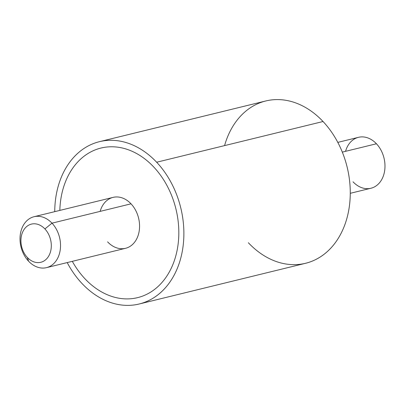 <?xml version="1.0" encoding="UTF-8"?>
<svg xmlns="http://www.w3.org/2000/svg" width="405" height="405" viewBox="0 0 405 405"><rect width="100%" height="100%" fill="white"/><g stroke="black" fill="none" stroke-linecap="round" stroke-linejoin="round"><path stroke-width="0.61" d="M99.443 141.674L265.832 100.956A83.562 63.256 76.2 0 1 323.043 121.515L156.654 162.233L323.043 121.515A83.562 63.256 76.2 0 1 349.52 205.057A83.562 63.256 76.2 0 1 305.557 263.291L139.168 304.008A83.562 63.256 -103.8 0 0 183.136 245.774A83.562 63.256 -103.8 0 0 156.654 162.233A83.562 63.256 -103.8 0 0 99.443 141.674A83.562 63.256 -103.8 0 0 54.736 211.653A83.562 63.256 76.2 0 1 89.844 145.137A83.562 63.256 76.2 0 1 156.654 162.233A83.562 63.256 76.2 0 1 171.983 278.878A83.562 63.256 76.2 0 1 81.957 283.449A83.562 63.256 -103.8 0 0 139.168 304.008M67.2 262.582A83.562 63.256 -103.8 0 0 81.957 283.449A83.562 63.256 76.2 0 1 67.2 262.582M248.346 242.732A83.562 63.256 -103.8 0 0 338.367 238.165A83.562 63.256 -103.8 0 0 323.043 121.515A83.562 63.256 -103.8 0 0 224.578 145.608M137.614 297.64A77.006 58.295 76.2 0 1 84.893 278.696A77.006 58.295 76.2 0 1 72.303 261.331A77.006 58.295 -103.8 0 0 84.888 278.696A77.006 58.295 -103.8 0 0 167.852 274.484A77.006 58.295 -103.8 0 0 153.728 166.987A77.006 58.295 -103.8 0 0 92.907 150.878A77.006 58.295 -103.8 0 0 59.834 210.408A77.006 58.295 76.2 0 1 101.007 148.038M337.8 142.383L358.496 137.32A26.214 19.845 76.2 0 1 376.442 143.77L342.316 152.118L376.442 143.77A26.214 19.845 76.2 0 1 384.75 169.978A26.214 19.845 76.2 0 1 370.955 188.244L350.264 193.312M353.008 181.799A26.214 19.845 -103.8 0 0 381.252 180.362A26.214 19.845 -103.8 0 0 376.442 143.77A26.214 19.845 -103.8 0 0 345.551 151.328M44.904 228.936L51.992 223.165A26.214 19.845 76.2 0 1 56.801 259.762A26.214 19.845 76.2 0 1 28.558 261.195L27.327 257.459A19.663 14.884 -103.8 0 0 48.509 256.385A19.663 14.884 -103.8 0 0 44.904 228.936A19.663 14.884 76.2 0 1 48.509 256.385A19.663 14.884 76.2 0 1 27.327 257.459A19.663 14.884 76.2 0 1 23.723 230.015A19.663 14.884 76.2 0 1 44.904 228.936A19.663 14.884 -103.8 0 0 23.723 230.015A19.663 14.884 -103.8 0 0 27.327 257.459L28.558 261.195A26.214 19.845 76.2 0 1 23.748 224.598A26.214 19.845 76.2 0 1 51.992 223.165L44.904 228.936M34.045 216.715L113.081 197.377A26.214 19.845 76.2 0 1 131.028 203.826L51.992 223.165L131.028 203.826A26.214 19.845 76.2 0 1 139.335 230.035A26.214 19.845 76.2 0 1 125.545 248.3L46.504 267.644A26.214 19.845 -103.8 0 0 60.299 249.374A26.214 19.845 -103.8 0 0 51.992 223.165A26.214 19.845 -103.8 0 0 34.045 216.715A26.214 19.845 -103.8 0 0 20.25 234.986A26.214 19.845 -103.8 0 0 28.558 261.195A26.214 19.845 -103.8 0 0 46.504 267.644M107.593 241.856A26.214 19.845 -103.8 0 0 135.837 240.418A26.214 19.845 -103.8 0 0 131.028 203.826A26.214 19.845 -103.8 0 0 100.136 211.385"/></g></svg>
